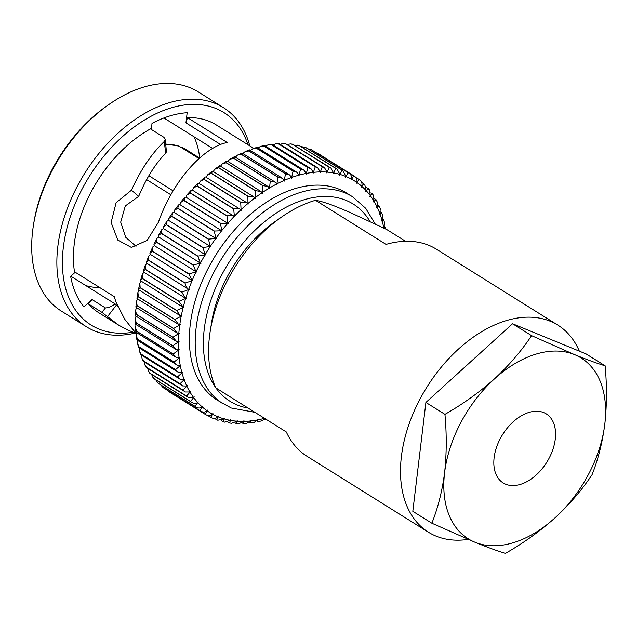 <?xml version="1.0" encoding="UTF-8"?>
<svg xmlns="http://www.w3.org/2000/svg" width="637" height="637" viewBox="0 0 637 637"><rect width="100%" height="100%" fill="white"/><g stroke="black" fill="none" stroke-linecap="round" stroke-linejoin="round"><path stroke-width="0.96" d="M265.119 418.151L265.342 419.847L264.395 419.289M221.127 420.595L224.582 422.132L230.331 420.356A4.754 3.05 -58 0 0 230.729 419.544A4.754 3.05 -58 0 0 230.443 420.372L229.559 422.992L231.653 423.287L236.868 421.184A4.754 3.05 -58 0 0 237.227 420.372A4.754 3.05 -58 0 0 236.988 421.2L236.375 423.629L238.947 423.732L243.645 421.391A4.754 3.05 -58 0 0 243.955 420.563A4.754 3.05 -58 0 0 243.764 421.383L243.39 423.629L246.408 423.462L250.612 420.953A4.754 3.05 -58 0 0 250.882 420.125A4.754 3.05 -58 0 0 250.731 420.938L250.588 423L253.996 422.498L257.738 419.887A4.754 3.05 -58 0 0 257.961 419.058A4.754 3.05 -58 0 0 257.866 419.863L257.913 421.734L256.918 421.145M249.513 422.363L250.588 423M214.327 418.39L217.774 420.245L224.049 418.891A4.754 3.05 -58 0 0 224.487 418.095A4.754 3.05 -58 0 0 224.16 418.915L222.99 421.726M207.383 415.284L211.006 417.506C213.594 418.923 215.951 418.684 218.069 416.797A4.754 3.05 -58 0 0 218.539 416.025A4.754 3.05 -58 0 0 218.173 416.845L216.691 419.839M163.279 387.726L200.854 411.215C203.099 412.457 205.186 412.314 207.113 410.801A4.754 3.05 -58 0 0 207.646 410.077A4.754 3.05 -58 0 0 207.2 410.865L205.066 414.257A140.506 90 122 0 0 205.162 414.321L205.751 414.655C208.164 415.977 210.385 415.794 212.416 414.098A4.754 3.05 -58 0 0 212.917 413.349A4.754 3.05 -58 0 0 212.511 414.154L210.712 417.37M205.162 414.321L205.751 414.655M196.347 407.21L158.35 383.402A140.506 90 122 0 0 158.438 383.482L196.347 407.21C198.425 408.357 200.368 408.261 202.192 406.924A4.754 3.05 -58 0 0 202.757 406.231A4.754 3.05 -58 0 0 202.271 406.995L199.803 410.562A140.506 90 122 0 0 199.899 410.642L200.854 411.215M192.255 402.648L153.915 378.681L192.255 402.648C194.166 403.707 195.973 403.651 197.677 402.48A4.754 3.05 -58 0 0 198.266 401.82A4.754 3.05 -58 0 0 197.749 402.56L194.946 406.279A140.506 90 122 0 0 195.033 406.366M149.886 373.362L188.592 397.56L193.592 397.496A4.754 3.05 -58 0 0 194.205 396.875A4.754 3.05 -58 0 0 193.664 397.592L190.519 401.429A140.506 90 122 0 0 190.598 401.525M150.021 373.258A140.506 90 122 0 1 149.958 373.155L148.724 371.65L149.87 373.386L188.592 397.56M185.375 391.978L146.295 367.573L145.101 365.312L146.454 367.246A140.506 90 122 0 0 146.518 367.358L185.375 391.978L189.961 392.002A4.754 3.05 -58 0 0 190.598 391.421A4.754 3.05 -58 0 0 190.017 392.105L186.545 396.039A140.506 90 122 0 0 186.617 396.142M182.636 385.918L143.198 361.29L142.043 358.512L143.444 360.853A140.506 90 122 0 0 143.5 360.98L143.229 361.283L143.5 360.98L180.096 383.856L182.636 385.918L186.792 386.022A4.754 3.05 -58 0 0 187.445 385.489A4.754 3.05 -58 0 0 186.848 386.133L183.05 390.131A140.506 90 122 0 0 183.106 390.242M140.642 354.57L140.992 354.14L140.642 354.57L140.992 354.14L177.58 377.024L180.375 379.413L184.117 379.58A4.754 3.05 -58 0 0 184.786 379.095A4.754 3.05 -58 0 0 184.157 379.7L180.04 383.737A140.506 90 122 0 0 180.096 383.856M140.602 354.578L180.375 379.413M138.563 347.468L138.993 346.886L138.563 347.468L138.993 346.886L175.589 369.771L178.599 372.502L181.935 372.725A4.754 3.05 -58 0 0 182.612 372.287A4.754 3.05 -58 0 0 181.967 372.852L177.54 376.889A140.506 90 122 0 0 177.58 377.024M138.508 347.468L178.599 372.502M136.278 335.739L137.512 339.107A140.506 90 122 0 0 137.536 339.258L136.915 339.959L136.278 335.739L136.597 332.992M137.536 339.258L174.124 362.135L177.333 365.216L180.263 365.479A4.754 3.05 -58 0 0 180.948 365.089A4.754 3.05 -58 0 0 180.287 365.606L175.557 369.635A140.506 90 122 0 0 175.589 369.771M136.939 339.991L177.333 365.216M135.49 327.498L136.597 331.129A140.506 90 122 0 0 136.605 331.28L135.856 332.14L135.49 327.498L135.976 324.942M136.605 331.28L173.2 354.156L176.568 357.596L179.108 357.883A4.754 3.05 -58 0 0 179.801 357.548A4.754 3.05 -58 0 0 179.124 358.018L174.108 361.991A140.506 90 122 0 0 174.124 362.135M135.896 332.188L176.568 357.596M135.49 324.137L136.222 322.999L172.818 345.883L176.322 349.673L135.378 324.106L135.267 319.002L135.888 316.629M135.601 310.299L136.39 314.304A140.506 90 122 0 0 136.382 314.463L135.331 315.633L135.601 310.299L136.342 308.101M136.382 314.463L172.977 337.347L176.584 341.488L178.384 341.79A4.754 3.05 -58 0 0 179.069 341.567A4.754 3.05 -58 0 0 178.384 341.934L172.818 345.724A140.506 90 122 0 0 172.818 345.883M135.41 315.777L176.584 341.488M136.485 301.42L137.106 305.553A140.506 90 122 0 0 137.082 305.712L135.864 307.034L136.485 301.42L137.321 299.39M137.082 305.712L173.678 328.596L177.357 333.095L178.814 333.382A4.754 3.05 -58 0 0 179.491 333.215A4.754 3.05 -58 0 0 178.798 333.533L172.985 337.188A140.506 90 122 0 0 172.977 337.347M135.976 307.249L177.357 333.095M137.91 292.415L138.356 296.627A140.506 90 122 0 0 138.325 296.786L137.234 298.642L136.923 298.259L137.91 292.415L138.826 290.544M138.325 296.786L174.92 319.67L178.631 324.52L179.769 324.782A4.754 3.05 -58 0 0 180.43 324.671A4.754 3.05 -58 0 0 179.745 324.934L173.694 328.429A140.506 90 122 0 0 173.678 328.596M137.066 298.57L178.631 324.52M139.861 283.322L140.14 287.574A140.506 90 122 0 0 140.1 287.741C138.595 288.736 138.189 289.437 138.882 289.859L138.508 289.357L139.861 283.322L140.857 281.602M140.1 287.741L176.696 310.625L180.414 315.825L181.242 316.04A4.754 3.05 -58 0 0 181.887 315.992A4.754 3.05 -58 0 0 181.211 316.199L174.944 319.503A140.506 90 122 0 0 174.92 319.67M138.691 289.771L180.414 315.825M142.338 274.189L142.441 278.449A140.506 90 122 0 0 142.393 278.616C140.681 279.675 140.236 280.471 141.056 281.005L140.61 280.36L142.338 274.189L143.954 272.373A4.754 3.05 122 0 1 144.034 272.357M142.393 278.616L178.989 301.492L183.233 307.201A4.754 3.05 -58 0 0 183.862 307.209A4.754 3.05 -58 0 0 183.193 307.36L176.728 310.458A140.506 90 122 0 0 176.696 310.625M140.841 280.909L182.684 307.034M143.739 272.134L143.221 271.314L145.204 269.451L181.8 292.335L185.725 298.307A4.754 3.05 -58 0 0 186.33 298.371A4.754 3.05 -58 0 0 185.67 298.466L179.037 301.325A140.506 90 122 0 0 178.989 301.492M143.492 272.023L185.423 298.204M146.916 263.288L146.327 262.269L148.509 260.31L185.104 283.186C185.606 286.021 186.784 288.083 188.64 289.373L188.703 289.405A4.754 3.05 -58 0 0 189.293 289.532A4.754 3.05 -58 0 0 188.648 289.564L181.856 292.168A140.506 90 122 0 0 181.8 292.335M146.653 263.161L188.64 289.373M146.327 262.269L148.779 255.978L148.58 260.143L185.168 283.019L192.095 280.694A4.754 3.05 -58 0 1 192.724 280.726A4.754 3.05 -58 0 1 192.294 280.599A4.754 3.05 -58 0 1 192.159 280.535L188.894 274.101L152.299 251.225L149.91 253.263L152.705 246.989L154.281 245.826A4.754 3.05 122 0 1 154.656 245.858A4.754 3.05 -58 0 1 154.385 245.683A4.754 3.05 -58 0 1 154.353 245.667L153.955 244.345L156.551 242.243L193.138 265.119L196.077 271.752A4.754 3.05 -58 0 0 196.1 271.768A4.754 3.05 -58 0 0 196.403 271.927A4.754 3.05 -58 0 0 196.61 271.999A4.754 3.05 -58 0 0 196.005 271.911L188.966 273.934A140.506 90 122 0 0 188.894 274.101M150.443 254.45L192.159 280.535A136.573 87.476 122 0 1 196.005 271.911M150.284 254.362L149.91 253.263M163.908 117.964L212.662 148.445M166.13 148.525L166.321 152.092L165.66 153.191C155.03 164.227 146.04 178.623 138.691 196.371L125.314 205.926L120.68 222.138L125.664 237.243L136 246.288M85.764 285.559A95.996 61.486 122 0 0 99.706 287.534M199.652 158.032A95.996 61.486 122 0 0 193.99 136.772M249.792 145.881A129.223 82.77 122 0 0 223.428 107.629L198.266 91.895A129.223 82.77 122 0 0 190.216 87.763A129.223 82.77 122 0 0 109.015 104.42A129.223 82.77 122 0 0 33.435 225.299A129.223 82.77 122 0 0 61.256 311.023L86.409 326.757A129.223 82.77 122 0 0 94.467 330.89A129.223 82.77 122 0 0 135.283 333.079M223.428 107.629A129.223 82.77 122 0 0 215.37 103.497A129.223 82.77 122 0 0 81.106 179.355A129.223 82.77 122 0 0 86.409 326.757M248 144.766A125.282 80.246 122 0 0 216.094 108.569A125.282 80.246 122 0 0 82.611 188.082A125.282 80.246 122 0 0 98.87 329.026A125.282 80.246 122 0 0 132.95 332.235M253.781 148.373L216.206 124.884A110.758 70.946 122 0 0 209.302 121.341A110.758 70.946 122 0 0 187.493 117.67L227.234 142.521L223.563 143.341C200.639 150.674 172.563 181.76 158.39 222.297L147.139 240.388L131.413 247.451L117.821 240.093L111.117 222.504L116.109 202.693L131.445 190.2C140.514 170.055 151.463 153.804 164.29 141.454L165.286 139.264L166.114 148.525M70.826 276.227L115.09 303.897C112.072 306.317 108.863 307.671 105.455 307.942L92.015 299.533L88.463 303.913L101.904 312.321L118.785 325.22L127.798 330.085L135.864 333.27M88.463 303.913A110.758 70.946 122 0 0 98.759 312.711L118.785 325.228M223.109 403.826A122.097 78.208 122 0 1 218.101 264.554A122.097 78.208 122 0 1 344.959 192.876A122.097 78.208 122 0 1 352.572 196.777L346.743 193.13A122.097 78.208 122 0 0 339.131 189.229A122.097 78.208 122 0 0 212.264 260.907A122.097 78.208 122 0 0 217.281 400.187L231.239 407.998L254.896 412.322M579.336 351.146A122.097 78.208 122 0 0 557.885 325.149L436.488 249.25A122.097 78.208 122 0 0 428.884 245.349A122.097 78.208 122 0 0 386.038 244.393L315.522 200.297A122.097 78.208 122 0 0 281.642 216.994A122.097 78.208 122 0 0 210.226 331.208A122.097 78.208 122 0 0 215.792 387.869L286.308 431.966A122.097 78.208 122 0 0 307.026 456.299L428.422 532.206A122.097 78.208 122 0 0 436.034 536.107A122.097 78.208 122 0 0 468.155 539.404M557.885 325.149A122.097 78.208 122 0 0 550.272 321.247A122.097 78.208 122 0 0 423.406 392.925A122.097 78.208 122 0 0 428.422 532.206M315.522 200.297C319.471 200.854 325.626 202.693 333.995 205.807L348.996 211.962L386.699 229.495L405.538 241.272M281.642 216.994L274.396 222.074A107.327 68.748 122 0 0 211.619 322.465L210.226 331.208M257.897 421.742L261.68 420.858L264.53 419.106M205.186 414.337L166.703 389.9M163.303 387.758A140.506 90 122 0 1 163.207 387.686L160.803 385.019M157.594 382.726L155.794 379.891M154.003 378.641A140.506 90 122 0 1 153.931 378.545L151.423 374.357M148.724 371.65L147.625 368.401M145.101 365.32L144.368 362.023M142.043 358.512L141.653 355.231M140.992 354.14A140.506 90 122 0 1 140.944 354.013L139.551 351.29L139.447 348.152M138.993 346.886A140.506 90 122 0 1 138.962 346.751L137.632 343.685L137.759 340.747M176.322 349.673L178.487 349.968A4.754 3.05 -58 0 0 179.172 349.689A4.754 3.05 -58 0 0 178.487 350.111L173.192 354.005A140.506 90 122 0 0 173.2 354.156M136.222 322.999A140.506 90 122 0 1 136.222 322.848L135.267 319.002M145.204 269.451A140.506 90 122 0 1 145.26 269.284L145.316 265.064L146.924 263.471A4.754 3.05 122 0 1 147.115 263.447M148.779 255.978L150.372 254.609A4.754 3.05 122 0 1 150.658 254.601M152.299 251.225A140.506 90 122 0 1 152.37 251.058L152.705 246.989M159.21 237.306A4.754 3.05 -58 0 1 158.916 237.155L200.631 263.24A4.754 3.05 -58 0 0 200.934 263.399A4.754 3.05 -58 0 0 200.352 263.248L193.226 264.96A140.506 90 122 0 0 193.138 265.119M156.551 242.243A140.506 90 122 0 1 156.63 242.076L157.076 238.127L158.629 237.163A4.754 3.05 122 0 1 159.075 237.259M205.472 254.84L163.94 228.874A4.754 3.05 -58 0 1 163.844 228.818L205.568 254.904A4.754 3.05 -58 0 0 205.663 254.967A4.754 3.05 -58 0 0 205.114 254.76L197.916 256.138A140.506 90 122 0 0 197.828 256.297L200.432 263.097A4.754 3.05 -58 0 0 200.631 263.24M158.916 237.155A4.754 3.05 -58 0 1 158.709 237.012L158.446 235.563L161.233 233.413L197.828 256.297M161.233 233.413A140.506 90 122 0 1 161.328 233.253L161.878 229.447L163.391 228.675A4.754 3.05 122 0 1 163.9 228.858M210.616 246.638L169.068 220.657A4.754 3.05 122 0 0 168.98 220.601L210.704 246.686A4.754 3.05 -58 0 0 210.266 246.487L203.028 247.506A140.506 90 122 0 0 202.932 247.666L205.202 254.617A4.754 3.05 -58 0 0 205.568 254.904M163.844 228.818A4.754 3.05 -58 0 1 163.478 228.524L163.351 226.955L166.337 224.789L202.932 247.666M166.337 224.789A140.506 90 122 0 1 166.44 224.63L167.077 220.983L168.55 220.402A4.754 3.05 122 0 1 168.98 220.601M174.554 212.694A4.754 3.05 122 0 0 174.299 212.503L216.015 238.588A4.754 3.05 -58 0 0 215.792 238.469L208.53 239.13A140.506 90 122 0 0 208.426 239.281L210.361 246.344A4.754 3.05 -58 0 0 210.791 246.75A4.754 3.05 -58 0 0 210.704 246.686M169.036 220.633A4.754 3.05 -58 0 1 168.638 220.259L168.662 218.563L171.831 216.397L208.426 239.281M171.831 216.397A140.506 90 122 0 1 171.942 216.246L172.643 212.782L174.068 212.384A4.754 3.05 122 0 1 174.299 212.503M174.458 212.607A4.754 3.05 -58 0 1 174.164 212.24L174.347 210.433L177.691 208.291A140.506 90 122 0 1 177.803 208.148L178.559 204.883L179.921 204.66A4.754 3.05 122 0 1 179.96 204.676L221.684 230.769A4.754 3.05 -58 0 0 221.644 230.745L214.398 231.032A140.506 90 122 0 0 214.287 231.175L215.887 238.326A4.754 3.05 -58 0 0 216.277 238.779A4.754 3.05 -58 0 0 216.015 238.588M180.231 204.851A4.754 3.05 -58 0 1 180.032 204.525L180.375 202.598L183.878 200.52A140.506 90 122 0 1 183.997 200.376L184.786 197.319L185.948 197.175L227.664 223.253L220.585 223.261A140.506 90 122 0 0 220.474 223.396L221.748 230.61A4.754 3.05 -58 0 0 222.098 231.112A4.754 3.05 -58 0 0 221.684 230.769M186.322 197.406A4.754 3.05 -58 0 1 186.203 197.144L186.721 195.113L190.367 193.107A140.506 90 122 0 1 190.487 192.971L191.291 190.137L192.247 190.033L234.249 216.341C232.298 215.21 229.909 215.043 227.083 215.855A140.506 90 122 0 0 226.963 215.983L227.919 223.229A4.754 3.05 -58 0 0 228.221 223.778A4.754 3.05 -58 0 0 227.807 223.356A136.573 87.476 122 0 0 221.748 230.61M192.708 190.32A4.754 3.05 -58 0 1 192.645 190.137L193.353 187.995L197.12 186.092A140.506 90 122 0 1 197.247 185.972L198.051 183.36L198.824 183.297L240.937 209.74C239.098 208.426 236.733 208.132 233.843 208.848A140.506 90 122 0 0 233.715 208.976L234.368 216.222A4.754 3.05 -58 0 0 234.623 216.811A4.754 3.05 -58 0 0 234.249 216.341A136.573 87.476 122 0 0 227.919 223.229M355.605 177.333L359.021 179.467L356.911 182.516A4.754 3.05 -58 0 0 356.378 183.241A4.754 3.05 -58 0 0 356.824 182.453C357.453 179.61 356.449 177.412 353.83 175.852A140.506 90 122 0 0 353.734 175.788L351.616 179.22A4.754 3.05 -58 0 0 351.106 179.968A4.754 3.05 -58 0 0 351.513 179.164C351.998 176.314 350.891 174.18 348.192 172.762A140.506 90 122 0 0 348.081 172.707L345.955 176.521A4.754 3.05 -58 0 0 345.485 177.285A4.754 3.05 -58 0 0 345.851 176.473L342.993 170.732L342.196 170.294A140.506 90 122 0 0 342.085 170.254L339.975 174.427A4.754 3.05 -58 0 0 339.537 175.223A4.754 3.05 -58 0 0 339.863 174.395L337.092 169.092L335.89 168.471A140.506 90 122 0 0 335.771 168.439L333.692 172.961A4.754 3.05 -58 0 0 333.294 173.774A4.754 3.05 -58 0 0 333.581 172.945L330.906 168.064L329.289 167.284A140.506 90 122 0 0 329.162 167.268L327.155 172.125A4.754 3.05 -58 0 0 326.797 172.945A4.754 3.05 -58 0 0 327.036 172.117L324.472 167.666L322.433 166.751A140.506 90 122 0 0 322.306 166.743L320.379 171.926A4.754 3.05 -58 0 0 320.069 172.754A4.754 3.05 -58 0 0 320.26 171.934L317.823 167.897L315.363 166.87A140.506 90 122 0 0 315.235 166.878L313.412 172.364A4.754 3.05 -58 0 0 313.141 173.192A4.754 3.05 -58 0 0 313.293 172.38L310.991 168.749L308.109 167.642A140.506 90 122 0 0 307.974 167.666L306.286 173.431A4.754 3.05 -58 0 0 306.063 174.259A4.754 3.05 -58 0 0 306.158 173.455L304 170.23L300.712 169.068A140.506 90 122 0 0 300.568 169.1L299.04 175.127A4.754 3.05 -58 0 0 298.857 175.947A4.754 3.05 -58 0 0 298.904 175.167L296.906 172.324L293.203 171.13A140.506 90 122 0 0 293.06 171.178L291.698 177.444A4.754 3.05 -58 0 0 291.571 178.256A4.754 3.05 -58 0 0 291.571 177.492L289.731 175.024L285.623 173.829A140.506 90 122 0 0 285.48 173.885L284.309 180.367A4.754 3.05 -58 0 0 284.229 181.163A4.754 3.05 -58 0 0 284.182 180.422L282.517 178.312L278.011 177.142A140.506 90 122 0 0 277.867 177.213L276.912 183.886A4.754 3.05 -58 0 0 276.88 184.666A4.754 3.05 -58 0 0 276.784 183.95L275.295 182.174L270.407 181.059A140.506 90 122 0 0 270.263 181.139L269.539 187.979A4.754 3.05 -58 0 0 269.562 188.735A4.754 3.05 -58 0 0 269.411 188.05L268.113 186.593L262.85 185.558A140.506 90 122 0 0 262.707 185.646L262.229 192.621A4.754 3.05 -58 0 0 262.301 193.353A4.754 3.05 -58 0 0 262.102 192.708L260.995 191.538L255.373 190.606A140.506 90 122 0 0 255.238 190.71L255.023 197.796A4.754 3.05 -58 0 0 255.142 198.497A4.754 3.05 -58 0 0 254.896 197.892L253.98 196.992L248.024 196.196A140.506 90 122 0 0 247.889 196.307L247.952 203.474A4.754 3.05 -58 0 0 248.119 204.143A4.754 3.05 -58 0 0 247.833 203.577L247.1 202.916L240.834 202.287A140.506 90 122 0 0 240.706 202.407L241.057 209.629A4.754 3.05 -58 0 0 241.264 210.258A4.754 3.05 -58 0 0 240.937 209.74A136.573 87.476 122 0 0 234.368 216.222M199.357 183.631A4.754 3.05 -58 0 1 199.333 183.536L200.249 181.298L204.111 179.523L240.706 202.407M204.111 179.523A140.506 90 122 0 1 204.246 179.403L205.034 177.022L205.632 176.99L247.1 202.916M206.229 177.357L207.359 175.048L211.301 173.423L247.889 196.307M211.301 173.423A140.506 90 122 0 1 211.436 173.32L212.654 171.154L253.98 196.992M213.299 171.552L214.669 169.283L218.65 167.826L255.238 190.71M218.65 167.826A140.506 90 122 0 1 218.786 167.73L219.845 165.811L260.995 191.538M220.529 166.241L222.13 164.028L226.119 162.761L262.707 185.646M226.119 162.761A140.506 90 122 0 1 226.254 162.674L227.162 160.986L268.113 186.593M227.887 161.44L229.718 159.314L233.675 158.255L270.263 181.139M233.675 158.255A140.506 90 122 0 1 233.811 158.183L234.575 156.718L275.295 182.174M235.348 157.196L237.402 155.165L241.28 154.329L277.867 177.213M241.28 154.329A140.506 90 122 0 1 241.415 154.265L242.052 153.015L282.517 178.312M242.856 153.517L245.134 151.614L248.884 151.009L285.48 173.885M248.884 151.009A140.506 90 122 0 1 249.027 150.953L249.545 149.894L289.731 175.024M250.389 150.428L252.881 148.676L256.464 148.294L293.06 171.178M256.464 148.294A140.506 90 122 0 1 256.607 148.254L257.014 147.386L296.906 172.324M257.913 147.943L260.621 146.375L263.981 146.223L300.568 169.1M263.981 146.223A140.506 90 122 0 1 264.116 146.191L264.427 145.483L304 170.23M265.39 146.088L268.304 144.734L271.378 144.782L307.974 167.666M271.378 144.782A140.506 90 122 0 1 271.513 144.766L271.744 144.217L310.983 168.757M272.787 144.87L275.893 143.771L278.64 144.002L315.235 166.878M278.64 144.002A140.506 90 122 0 1 278.775 143.994L278.926 143.572L317.823 167.897M280.089 144.304L283.361 143.5L285.718 143.866L322.306 166.743M285.718 143.866A140.506 90 122 0 1 285.846 143.866L324.472 167.666M287.255 144.4L290.655 143.938L292.574 144.384L329.162 167.268M292.574 144.384A140.506 90 122 0 1 292.694 144.4L330.906 168.064M294.286 145.164L299.175 145.562L335.771 168.439M299.175 145.562A140.506 90 122 0 1 299.294 145.586L337.092 169.092M301.182 146.637L305.489 147.378L342.085 170.254M305.489 147.378A140.506 90 122 0 1 305.609 147.418L342.993 170.74M348.59 172.993L311.589 149.862L348.59 172.993M307.982 148.843L311.493 149.83L348.081 172.707M314.917 151.94L353.83 175.852L317.242 152.968A140.506 90 122 0 0 317.138 152.904L353.734 175.788M363.862 183.743L361.832 186.394A4.754 3.05 -58 0 0 361.267 187.087A4.754 3.05 -58 0 0 361.752 186.322C362.517 183.504 361.625 181.242 359.093 179.546L359.021 179.475M368.297 188.584L366.347 190.837A4.754 3.05 -58 0 0 365.757 191.498A4.754 3.05 -58 0 0 366.275 190.758L364.706 184.499L361.505 182.214M372.279 193.966L370.431 195.822A4.754 3.05 -58 0 0 369.818 196.443A4.754 3.05 -58 0 0 370.368 195.726L369.412 189.762L366.506 187.342M375.79 199.867L374.07 201.316A4.754 3.05 -58 0 0 373.425 201.897A4.754 3.05 -58 0 0 374.007 201.212L373.585 195.583L372.43 193.839L370.877 192.868M378.808 206.253L377.231 207.296A4.754 3.05 -58 0 0 376.578 207.829A4.754 3.05 -58 0 0 377.176 207.184L377.208 201.913M381.316 213.084L379.907 213.729A4.754 3.05 -58 0 0 379.246 214.223A4.754 3.05 -58 0 0 379.867 213.618L380.265 208.713L379.103 205.934L377.94 205.21M380.655 211.994L381.706 212.654L382.749 215.943L382.057 220.466A4.754 3.05 -58 0 1 381.412 221.031A4.754 3.05 -58 0 1 382.089 220.593C383.92 219.566 384.318 219.478 383.307 220.338M382.829 219.16L383.793 219.765L384.676 223.547L383.737 227.704A4.754 3.05 -58 0 1 383.474 227.935M384.469 226.676L385.369 227.242L385.672 229.002M384.772 227.974C385.903 227.035 385.568 226.995 383.761 227.839A4.754 3.05 -58 0 0 383.522 227.958M170.851 194.763L146.621 179.61M199.039 158.573L178.909 146.072L165.708 144.018M173.105 190.861L148.851 175.693M182.429 147.553A73.836 47.297 122 0 1 185.574 149.273L199.461 158.207M136.342 333.756L124.677 319.193L115.918 301.898L114.222 296.611L74.473 271.76A110.758 70.946 122 0 1 150.443 128.889L163.884 137.297L165.286 139.264M151.295 129.422L152.02 123.355A116.284 74.481 -58 0 1 187.167 112.717L185.948 122.869L187.493 117.67M92.015 299.533L83.925 306.875A116.284 74.481 -58 0 1 70.659 276.378L75.23 272.23M109.015 104.42L107.08 105.774A125.282 80.246 122 0 0 33.809 222.966L33.435 225.299M115.09 303.897L117.686 306.15M138.691 196.371L131.445 190.2M185.948 122.869L220.521 144.488M505.659 484.216A40.696 26.069 122 0 0 547.947 460.32A40.696 26.069 122 0 0 546.283 413.899A40.696 26.069 122 0 0 543.743 412.593A40.696 26.069 122 0 0 501.454 436.488A40.696 26.069 122 0 0 503.126 482.91A40.696 26.069 122 0 0 505.659 484.216M531.592 335.651C521.4 350.979 509.027 365.383 494.463 378.88C479.526 392.193 463.019 404.017 444.944 414.353C446.768 434.601 446.648 454.038 444.602 472.662C442.197 491.119 437.953 507.976 431.854 523.224L474.836 542.191C487.138 547.207 497.33 550.941 505.42 553.402C523.518 543.027 540.033 531.202 554.938 517.929C569.542 504.408 581.915 490.004 592.06 474.708C598.159 459.404 602.403 442.548 604.808 424.146C606.87 405.482 606.981 386.038 605.15 365.829C597.068 363.369 586.876 359.634 574.566 354.618L531.592 335.651L512.554 323.747L586.112 353.925L605.15 365.829M431.854 523.224L412.816 511.32L425.906 402.449L512.554 323.747M425.906 402.449L444.944 414.353M554.938 517.929A106.594 68.278 -58 0 1 474.836 542.191A106.594 68.278 -58 0 1 444.602 472.662A106.594 68.278 -58 0 1 494.463 378.88A106.594 68.278 122 0 1 574.566 354.618A106.594 68.278 -58 0 1 604.808 424.146A106.594 68.278 -58 0 1 554.938 517.929M215.927 387.957A116.284 74.481 122 0 0 237.227 404.981A116.284 74.481 122 0 0 248.104 408.07M370.025 221.525A116.284 74.481 122 0 0 346.026 200.36A116.284 74.481 122 0 0 233.413 255.7A116.284 74.481 122 0 0 215.656 387.575M257.866 419.863A136.573 87.476 122 0 0 264.49 418.326M250.731 420.938A136.573 87.476 122 0 0 257.738 419.887M243.764 421.383A136.573 87.476 122 0 0 250.612 420.953M236.988 421.2A136.573 87.476 122 0 0 243.645 421.391M230.443 420.372A136.573 87.476 122 0 0 236.868 421.184M224.16 418.915A136.573 87.476 122 0 0 230.331 420.356M218.173 416.845A136.573 87.476 122 0 0 224.049 418.891M212.511 414.154A136.573 87.476 122 0 0 218.069 416.797M207.2 410.865A136.573 87.476 122 0 0 212.416 414.098M202.271 406.995A136.573 87.476 122 0 0 207.113 410.801M163.207 387.686L199.803 410.562M197.749 402.56A136.573 87.476 122 0 0 202.192 406.924M158.35 383.402L194.946 406.279M193.664 397.592A136.573 87.476 122 0 0 197.677 402.48M153.931 378.545L190.519 401.429M190.017 392.105A136.573 87.476 122 0 0 193.592 397.496M149.958 373.155L186.545 396.039M186.848 386.133A136.573 87.476 122 0 0 189.961 392.002M146.454 367.246L183.05 390.131M184.157 379.7A136.573 87.476 122 0 0 186.792 386.022M143.444 360.853L180.04 383.737M181.967 372.852A136.573 87.476 122 0 0 184.117 379.58M140.944 354.013L177.54 376.889M180.287 365.606A136.573 87.476 122 0 0 181.935 372.725M138.962 346.751L175.557 369.635M179.124 358.018A136.573 87.476 122 0 0 180.263 365.479M137.512 339.107L174.108 361.991M178.487 350.111A136.573 87.476 122 0 0 179.108 357.883M136.597 331.129L173.192 354.005M178.384 341.934A136.573 87.476 122 0 0 178.487 349.968M136.222 322.848L172.818 345.724M178.798 333.533A136.573 87.476 122 0 0 178.384 341.79M136.39 314.304L172.985 337.188M179.745 324.934A136.573 87.476 122 0 0 178.814 333.382M137.106 305.553L173.694 328.429M181.211 316.199A136.573 87.476 122 0 0 179.769 324.782M138.356 296.627L174.944 319.503M183.193 307.36A136.573 87.476 122 0 0 181.242 316.04M140.14 287.574L176.728 310.458M185.67 298.466A136.573 87.476 122 0 0 183.233 307.201M142.441 278.449L179.037 301.325M188.648 289.564A136.573 87.476 122 0 0 185.725 298.307M145.26 269.284L181.856 292.168M192.095 280.694A136.573 87.476 122 0 0 188.703 289.405M152.37 251.058L188.966 273.934M200.352 263.248A136.573 87.476 122 0 0 196.077 271.752M156.63 242.076L193.226 264.96M205.114 254.76A136.573 87.476 122 0 0 200.432 263.097M161.328 233.253L197.916 256.138M210.266 246.487A136.573 87.476 122 0 0 205.202 254.617M166.44 224.63L203.028 247.506M215.792 238.469A136.573 87.476 122 0 0 210.361 246.344M171.942 216.246L208.53 239.13M221.644 230.745A136.573 87.476 122 0 0 215.887 238.326M177.691 208.291L214.287 231.175M177.803 208.148L214.398 231.032M183.878 200.52L220.474 223.396M183.997 200.376L220.585 223.261M190.367 193.107L226.963 215.983M190.487 192.971L227.083 215.855M197.12 186.092L233.715 208.976M197.247 185.972L233.843 208.848M247.833 203.577A136.573 87.476 122 0 0 241.057 209.629M204.246 179.403L240.834 202.287M254.896 197.892A136.573 87.476 122 0 0 247.952 203.474M211.436 173.32L248.024 196.196M262.102 192.708A136.573 87.476 122 0 0 255.023 197.796M218.786 167.73L255.373 190.606M269.411 188.05A136.573 87.476 122 0 0 262.229 192.621M226.254 162.674L262.85 185.558M276.784 183.95A136.573 87.476 122 0 0 269.539 187.979M233.811 158.183L270.407 181.059M284.182 180.422A136.573 87.476 122 0 0 276.912 183.886M241.415 154.265L278.011 177.142M291.571 177.492A136.573 87.476 122 0 0 284.309 180.367M249.027 150.953L285.623 173.829M298.904 175.167A136.573 87.476 122 0 0 291.698 177.444M256.607 148.254L293.203 171.13M306.158 173.455A136.573 87.476 122 0 0 299.04 175.127M264.116 146.191L300.712 169.068M313.293 172.38A136.573 87.476 122 0 0 306.286 173.431M271.513 144.766L308.109 167.642M320.26 171.934A136.573 87.476 122 0 0 313.412 172.364M278.775 143.994L315.363 166.87M327.036 172.117A136.573 87.476 122 0 0 320.379 171.926M285.846 143.866L322.433 166.751M333.581 172.945A136.573 87.476 122 0 0 327.155 172.125M292.694 144.4L329.289 167.284M339.863 174.395A136.573 87.476 122 0 0 333.692 172.961M299.294 145.586L335.89 168.471M345.851 176.473A136.573 87.476 122 0 0 339.975 174.427M305.609 147.418L342.196 170.294M351.513 179.164A136.573 87.476 122 0 0 345.955 176.521M356.824 182.453A136.573 87.476 122 0 0 351.616 179.22M361.752 186.322A136.573 87.476 122 0 0 356.911 182.516M366.275 190.758A136.573 87.476 122 0 0 361.832 186.394M370.368 195.726A136.573 87.476 122 0 0 366.347 190.837M374.007 201.212A136.573 87.476 122 0 0 370.431 195.822M377.176 207.184A136.573 87.476 122 0 0 374.07 201.316M379.867 213.618A136.573 87.476 122 0 0 377.231 207.296M382.057 220.466A136.573 87.476 122 0 0 379.907 213.729M383.737 227.704A136.573 87.476 122 0 0 382.089 220.593M179.483 146.351A73.836 47.297 122 0 0 165.747 144.495M165.66 153.191L164.29 141.454M116.428 305.043L107.478 316.669M105.455 307.942L101.904 312.321M242.219 422.928L243.374 423.653M235.045 422.833L236.359 423.653M228.014 422.06L229.559 423.024M162.801 387.384L200.257 410.873M154.385 245.683L196.1 271.768M352.572 196.777L365.702 208.299L375.177 223.961M266.417 419.52L265.326 419.855M153.907 378.704L152.896 377.47M140.594 354.57L139.551 351.29M138.5 347.452L137.632 343.685M143.221 271.314L145.316 265.064M153.955 244.345L157.076 238.127M158.446 235.563L161.878 229.447M163.351 226.955L167.077 220.983M168.662 218.563L172.643 212.782M174.347 210.433L178.559 204.883M180.375 202.598L184.786 197.319M186.721 195.113L191.291 190.137M193.353 187.995L198.051 183.36M200.249 181.298L205.034 177.022M207.359 175.048L212.193 171.17M214.669 169.283L219.494 165.811M222.13 164.028L226.915 160.986M229.718 159.314L234.408 156.71M237.402 155.165L241.941 153.007M245.134 151.614L249.473 149.886M252.881 148.676L256.974 147.378M260.621 146.375L264.411 145.483M268.304 144.734L271.736 144.217M275.893 143.771L278.926 143.58M283.361 143.5L285.941 143.572M290.647 143.938L292.749 144.209M297.726 145.101L299.31 145.467M304.526 146.98L305.601 147.354M311.015 149.584L311.589 149.862M374.683 198.824L376.005 199.66L377.2 201.913M185.574 149.273L199.62 158.056M168.463 391.373L205.066 414.257"/></g></svg>
